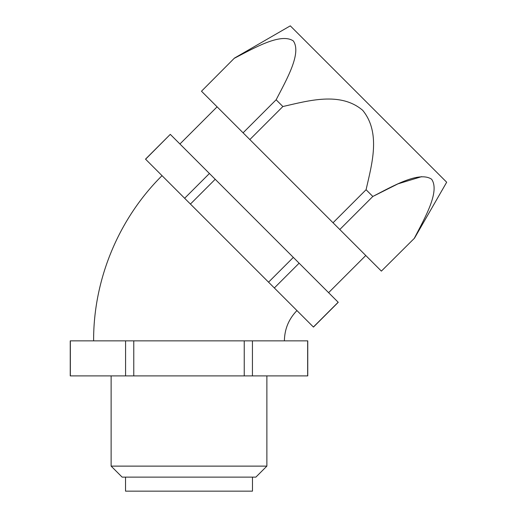 <?xml version="1.0" encoding="UTF-8"?>
<svg xmlns="http://www.w3.org/2000/svg" width="517" height="517" viewBox="0 0 517 517"><rect width="100%" height="100%" fill="white"/><g stroke="black" fill="none" stroke-linecap="round" stroke-linejoin="round"><path stroke-width="0.78" d="M234.447 58.098L201.488 91.218L234.447 58.098L290.302 25.85L446.682 182.23L414.505 238.163L381.384 271.115L414.505 238.163M421.678 176.646L397.974 183.852L372.822 196.473C393.269 185.868 419.248 170.901 431.605 179.225C440.103 191.342 425.116 217.495 414.421 238.072M234.531 58.182C254.971 47.57 280.957 32.61 293.313 40.927C301.805 53.044 286.825 79.204 276.13 99.781L282.877 106.528C308.442 100.77 340.315 91.328 362.695 110.315C381.191 132.888 371.717 164.665 366.075 189.726L372.822 196.473L339.785 229.516L381.384 271.115M282.877 106.528L249.834 139.571L339.785 229.516M366.075 189.726L333.032 222.769M201.488 91.218L249.834 139.571M276.13 99.781L243.087 132.817M328.605 292.674L365.771 255.508M252.47 477.133L252.47 491.15L125.534 491.15L125.534 477.133M255.863 477.133L122.141 477.133L111.129 466.121L266.875 466.121L255.863 477.133M307.757 375.898L70.247 375.898L70.247 340.858L307.757 340.858L307.757 375.898M70.338 375.898L70.338 340.858M125.579 375.898L125.579 340.858M133.767 375.898L133.767 340.858M244.237 375.898L244.237 340.858M252.432 375.898L252.432 340.858M307.667 375.898L307.667 340.858M170.358 134.426L338.241 302.309L313.464 327.087L184.64 198.269L145.516 159.139L170.293 134.362L145.581 159.21M338.176 302.245L313.392 327.022M299.117 263.185L274.34 287.963M293.326 257.395L268.549 282.172M215.208 179.276L190.43 204.06M209.417 173.486L184.64 198.269M284.395 340.858C284.57 329.096 288.751 319.002 296.945 310.568M179.929 143.997L217.101 106.832M111.129 375.898L111.129 466.121M266.875 375.898L266.875 466.121M93.609 340.858C93.364 279.607 118.548 218.794 162.034 175.664"/></g></svg>
